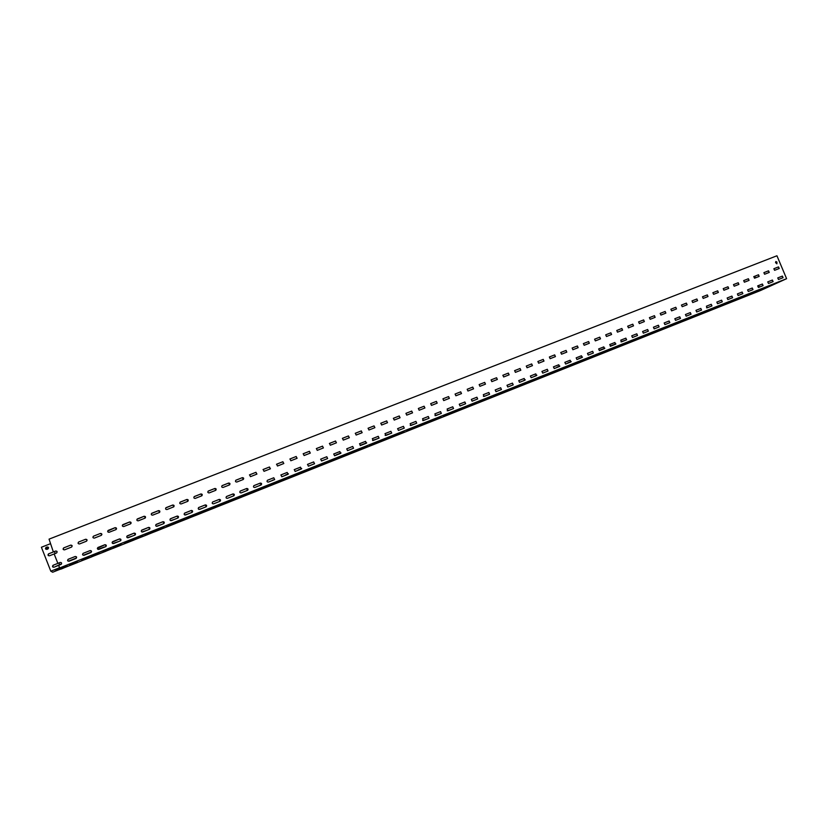 <?xml version="1.0" encoding="UTF-8"?>
<svg xmlns="http://www.w3.org/2000/svg" width="828" height="828" viewBox="0 0 828 828"><rect width="100%" height="100%" fill="white"/><g stroke="black" fill="none" stroke-linecap="round" stroke-linejoin="round"><path stroke-width="1.24" d="M75.938 558.207L69.355 560.815L75.928 558.196M90.159 552.555L83.628 555.143L90.159 552.545M104.287 546.946L98.056 549.419L104.287 546.935M112.784 543.561L119.066 541.367L112.794 543.572M132.998 535.84L127.398 537.765L132.977 535.851M146.804 530.355L141.909 532L146.784 530.365M156.316 526.287L160.497 524.921M170.599 520.615L174.097 519.518M184.779 514.985L187.604 514.157M198.844 509.406L201.018 508.827M246.496 490.766L247.965 489.897L246.827 490.373M285.67 474.93L288.434 473.833L285.701 474.91M297.904 470.356L301.734 468.555L298.256 469.942M335.971 454.955L341.022 452.957L335.878 455.007M360.18 445.588L366.659 442.887M372.724 440.372L379.048 438.126L373.169 440.465L372.372 438.664L378.272 436.315L379.079 438.115L378.23 436.346L372.3 438.695M391.168 433.313L385.155 435.424L391.106 433.344M415.045 423.832L410.253 425.468L414.983 423.864M422.673 420.541L426.803 419.165M438.602 414.476L434.99 415.646L438.54 414.507M450.256 409.85L447.224 410.781L450.194 409.881M483.428 396.415L484.701 396.177M523.534 380.756L525.262 379.804L523.886 380.352M535.002 375.943L536.865 375.198L535.002 375.943M556.954 367.218L559.842 366.079L556.954 367.218M567.832 362.902L571.206 361.567L567.822 362.912M578.627 358.617L582.498 357.085L578.627 358.617M599.689 350.513L604.854 348.205M610.298 346.27L615.846 343.951M620.99 341.85L626.558 339.842M706.574 307.819L708.126 307.447M61.055 569.022L760.611 290.493L786.6 278.694L776.943 255.769L49.049 539.142L53.365 551.945L55.642 551.044C57.184 551.096 57.494 551.738 56.583 552.969L54.151 553.942L57.856 563.361L60.133 562.46C61.686 562.533 61.986 563.175 61.055 564.406L58.643 565.369L59.657 567.936L786.6 278.694M54.369 567.076L61.531 563.92L59.626 564.675L58.943 562.947L59.616 564.665L54.358 567.076M55.238 553.518L54.451 551.52L55.228 553.518M754.753 276.262L755.426 277.866M758.634 285.505L759.307 287.119M156.306 526.287L160.518 524.911M170.589 520.615L174.118 519.508M184.768 514.985L187.635 514.147M198.834 509.396L201.049 508.816M259.485 485.612L260.002 485.115M272.381 480.488L272.898 479.992M360.594 445.185L366.68 442.866M372.559 440.496L379.1 438.105M422.663 420.531L426.865 419.144M483.417 396.415L484.773 396.146M600.052 350.109L604.854 348.195M610.702 345.876L615.877 343.899M621.176 341.716L626.63 339.801M706.563 307.819L708.23 307.405M48.479 547.484L45.468 548.654M59.761 567.977L66.913 565.369L59.958 568.184L60.858 568.898L67.658 566.207L52.692 572.231L50.808 571.196L59.564 567.718M750.53 293.826L752.486 292.988L750.53 293.826M720.557 305.76L722.492 304.921L720.557 305.76M690.014 317.931L691.918 317.093L690.014 317.931M658.86 330.331L660.754 329.503L658.86 330.331M627.106 342.968L628.97 342.161L627.106 342.968M594.721 355.864L596.564 355.067L594.721 355.864M561.684 369.019L563.506 368.222L561.684 369.019M527.985 382.432L529.775 381.656L527.985 382.432M493.591 396.126L495.351 395.36L493.591 396.126M458.484 410.108L460.223 409.342L458.484 410.108M422.653 424.371L424.36 423.625L422.653 424.371M386.055 438.943L387.742 438.198L386.055 438.943M348.691 453.816L350.347 453.092L348.691 453.816M310.51 469.021L312.146 468.306L310.51 469.021M271.501 484.556L273.105 483.842L271.501 484.556M231.633 500.422L233.217 499.729L231.633 500.422M190.875 516.651L192.438 515.968L190.875 516.651M149.206 533.242L150.737 532.57L149.206 533.242M106.574 550.216L108.085 549.544L106.574 550.216M769.481 286.271L772.348 285.08L769.481 286.271M756.388 291.715L750.644 294.043L756.388 291.715M766.386 287.171L760.559 289.531L766.386 287.171M741.629 297.594L735.854 299.933L741.629 297.594M751.462 293.112L745.593 295.492L751.462 293.112M726.736 303.524L720.919 305.884L726.736 303.524M736.382 299.115L730.482 301.506L736.382 299.115M711.697 309.506L705.849 311.887L711.697 309.506M721.167 305.17L715.226 307.571L721.167 305.17M696.514 315.551L690.624 317.942L696.514 315.551M705.798 311.287L699.815 313.709L705.798 311.287M681.196 321.657L675.265 324.058L681.196 321.657M690.283 317.466L684.259 319.898L690.283 317.466M665.722 327.816L659.75 330.237L665.722 327.816M674.613 323.696L668.558 326.149L674.613 323.696M650.094 334.046L644.091 336.478L650.094 334.046M658.788 329.999L652.692 332.463L658.788 329.999M634.32 340.329L628.276 342.771L634.32 340.329M642.807 336.354L636.67 338.838L642.807 336.354M618.392 346.663L612.306 349.137L618.392 346.663M626.661 342.782L620.493 345.286L626.661 342.782M602.298 353.07L596.17 355.554L602.298 353.07M610.371 349.271L604.15 351.786L610.371 349.271M586.058 359.538L579.89 362.043L586.058 359.538M593.904 355.823L587.642 358.358L593.904 355.823M569.643 366.079L563.433 368.595L569.643 366.079M577.271 362.436L570.968 364.993L577.271 362.436M553.073 372.672L546.822 375.208L553.073 372.672M560.473 369.122L554.129 371.7L560.473 369.122M536.337 379.338L530.044 381.894L536.337 379.338M543.51 375.881L537.113 378.468L543.51 375.881M519.435 386.076L513.091 388.642L519.435 386.076M526.36 382.702L519.922 385.31L526.36 382.702M502.358 392.876L495.972 395.453L502.358 392.876M509.044 389.595L502.555 392.224L509.044 389.595M485.104 399.738L478.677 402.346L485.104 399.738M491.542 396.56L485.011 399.21L491.542 396.56M467.675 406.683L461.206 409.301L467.675 406.683M473.864 403.598L467.282 406.258L473.864 403.598M450.07 413.689L443.549 416.329L450.07 413.689M456 410.709L449.366 413.389L456 410.709M432.288 420.779L425.706 423.439L432.288 420.779M437.95 417.892L431.264 420.603L437.95 417.892M414.31 427.931L407.686 430.612L414.31 427.931M419.703 425.157L412.975 427.879L419.703 425.157M396.146 435.166L389.481 437.867L396.146 435.166M401.259 432.495L394.48 435.238L401.259 432.495M377.796 442.473L371.079 445.195L377.796 442.473M382.629 439.916L375.798 442.68L382.629 439.916M359.259 449.852L352.48 452.595L359.259 449.852M363.792 447.41L356.909 450.194L363.792 447.41M340.515 457.315L333.684 460.078L340.515 457.315M344.758 454.986L337.814 457.791L344.758 454.986M321.574 464.86L314.692 467.644L321.574 464.86M325.518 462.645L318.521 465.481L325.518 462.645M302.427 472.488L295.492 475.293L302.427 472.488M306.06 470.387L299.001 473.243L306.06 470.387M283.072 480.188L276.076 483.024L283.072 480.188M286.395 478.222L279.284 481.089L286.395 478.222M263.511 487.982L256.463 490.828L263.511 487.982M266.502 486.129L259.34 489.027L266.502 486.129M243.742 495.858L236.632 498.725L243.742 495.858M246.402 494.14L239.168 497.059L246.402 494.14M223.746 503.817L216.574 506.715L223.746 503.817M226.075 502.223L218.778 505.173L226.075 502.223M203.533 511.87L196.308 514.788L203.533 511.87M205.51 510.41L198.161 513.381L205.51 510.41M183.102 520.005L175.805 522.944L183.102 520.005M184.727 518.68L177.306 521.681L184.727 518.68M162.433 528.233L155.084 531.203L162.433 528.233M163.696 527.053L156.213 530.075L163.696 527.053M141.547 536.554L134.126 539.545L141.547 536.554M142.437 535.519L134.881 538.562L142.437 535.519M120.412 544.969L112.929 547.991L120.412 544.969M120.929 544.079L113.312 547.153L120.929 544.079M99.039 553.477L91.494 556.519L99.039 553.477M99.174 552.742L91.484 555.836L99.153 552.804M77.428 562.077L69.811 565.151L77.449 562.129M77.159 561.498L69.397 564.624L77.18 561.55M756.067 292.015L760.891 290.1L756.067 292.015M741.402 297.863L746.266 295.927L741.402 297.863M726.58 303.762L731.507 301.806L726.58 303.762M711.635 309.713L716.613 307.747L711.635 309.713M696.534 315.727L701.564 313.729L696.534 315.727M681.299 321.802L686.381 319.784L681.299 321.802M665.919 327.919L671.053 325.89L665.919 327.919M650.384 334.108L655.579 332.049L650.384 334.108M634.703 340.36L639.951 338.269L634.703 340.36M618.868 346.663L624.177 344.562L618.868 346.663M602.877 353.028L608.249 350.906L602.877 353.028M586.731 359.466L592.155 357.313L586.731 359.466M570.43 365.955L575.915 363.782L570.43 365.955M553.953 372.517L559.5 370.313L553.953 372.517M537.331 379.141L542.94 376.916L537.331 379.141M520.522 385.827L526.204 383.581L520.522 385.827M503.559 392.586L509.303 390.309L503.559 392.586M486.419 399.406L492.225 397.109L486.419 399.406M469.103 406.31L474.982 403.981L469.103 406.31M451.612 413.275L457.563 410.916L451.612 413.275M433.944 420.313L439.958 417.923L433.944 420.313M416.091 427.424L422.176 425.012L416.091 427.424M398.061 434.607L404.219 432.164L398.061 434.607M379.835 441.862L386.065 439.389L379.835 441.862M361.412 449.2L367.725 446.696L361.412 449.2M342.802 456.611L349.188 454.075L342.802 456.611M323.996 464.104L330.465 461.538L323.996 464.104M304.983 471.67L311.535 469.072L304.983 471.67M285.774 479.319L292.398 476.7L285.774 479.319M266.357 487.061L273.064 484.401L266.357 487.061M246.723 494.875L253.523 492.184L246.723 494.875M226.882 502.772L233.765 500.05L226.882 502.772M206.824 510.762L213.8 508.009L206.824 510.762M186.538 518.846L193.607 516.051L186.538 518.846M166.035 527.012L173.187 524.176L166.035 527.012M145.293 535.271L152.549 532.394L145.293 535.271M124.335 543.613L131.683 540.705L124.335 543.613M103.127 552.059L110.579 549.119L103.127 552.059M81.693 560.597L89.238 557.617L81.693 560.597M759.131 291.011L754.329 292.915L759.11 290.97M781.777 280.733L776.861 282.69L781.756 280.692M749.454 294.871L744.62 296.786L749.433 294.83M771.841 284.687L766.883 286.654L771.82 284.646M739.715 298.753L734.85 300.678L739.694 298.711M761.832 288.672L756.844 290.649L761.812 288.62M729.913 302.655L725.007 304.601L729.892 302.613M751.772 292.677L746.742 294.664L751.752 292.626M720.049 306.588L715.113 308.544L720.029 306.536M741.64 296.703L736.578 298.711L741.619 296.662M710.124 310.531L705.156 312.508L710.103 310.49M731.445 300.761L726.342 302.779L731.424 300.719M700.136 314.516L695.137 316.503L700.115 314.474M721.178 304.849L716.044 306.877L721.157 304.808M690.086 318.521L685.046 320.519L690.066 318.469M710.848 308.958L705.684 311.007L710.828 308.916M679.974 322.547L674.903 324.555L679.954 322.506M700.447 313.098L695.241 315.157L700.436 313.046M669.8 326.594L664.687 328.623L669.78 326.553M689.983 317.259L684.746 319.339L689.962 317.217M659.554 330.682L654.41 332.721L659.533 330.631M679.457 321.45L674.168 323.541L679.436 321.409M649.245 334.781L644.07 336.841L649.235 334.74M668.848 325.673L663.528 327.784L668.827 325.621M638.874 338.911L633.658 340.981L638.854 338.869M658.177 329.917L652.816 332.049L658.156 329.875M628.442 343.071L623.184 345.162L628.421 343.03M647.434 334.191L642.031 336.334L647.413 334.15M617.926 347.263L612.637 349.364L617.916 347.211M636.608 338.497L631.174 340.66L636.597 338.455M607.359 351.476L602.018 353.587L607.338 351.424M625.72 342.833L620.244 345.007L625.709 342.782M596.709 355.709L591.337 357.841L596.698 355.667M614.759 347.191L609.232 349.385L614.738 347.149M585.996 359.973L580.583 362.126L585.986 359.932M603.726 351.589L598.158 353.794L603.705 351.538M575.222 364.268L569.767 366.431L575.201 364.227M592.62 356.009L587 358.234L592.6 355.957M564.365 368.595L558.869 370.778L564.344 368.553M581.432 360.459L575.781 362.695L581.411 360.408M553.446 372.942L547.908 375.146L553.425 372.9M570.171 364.941L564.468 367.197L570.15 364.889M542.443 377.33L536.865 379.534L542.423 377.278M558.828 369.454L553.083 371.72L558.807 369.402M531.379 381.739L525.759 383.964L531.359 381.687M547.411 373.997L541.626 376.285L547.391 373.945M520.232 386.169L514.571 388.415L520.222 386.127M535.923 378.572L530.086 380.88L535.902 378.52M509.023 390.64L503.32 392.907L509.003 390.599M524.341 383.178L518.463 385.506L524.321 383.126M497.731 395.142L491.977 397.419L497.711 395.091M512.687 387.814L506.767 390.154L512.667 387.763M486.367 399.665L480.571 401.963L486.346 399.624M500.95 392.482L494.978 394.842L500.93 392.431M474.92 404.219L469.083 406.538L474.899 404.178M489.141 397.181L483.117 399.572L489.12 397.129M463.401 408.815L457.522 411.143L463.38 408.763M477.238 401.922L471.173 404.323L477.218 401.87M451.798 413.431L445.878 415.78L451.788 413.389M465.253 406.683L459.136 409.104L465.232 406.641M440.123 418.088L434.151 420.448L440.103 418.036M453.185 411.485L447.016 413.928L453.164 411.444M428.366 422.766L422.342 425.157L428.345 422.725M441.034 416.329L434.814 418.782L441.013 416.277M416.536 427.486L410.46 429.887L416.515 427.434M428.79 421.193L422.528 423.677L428.78 421.141M404.613 432.226L398.496 434.648L404.592 432.185M416.474 426.099L410.15 428.604L416.453 426.047M392.617 437.008L386.448 439.451L392.596 436.967M404.054 431.036L397.678 433.561L404.033 430.995M380.528 441.821L374.318 444.284L380.518 441.779M391.551 436.014L385.123 438.561L391.53 435.963M368.367 446.665L362.095 449.149L368.346 446.623M378.955 441.024L372.476 443.591L378.934 440.972M356.112 451.55L349.799 454.054L356.092 451.498M366.276 446.075L359.745 448.662L366.255 446.023M343.775 456.466L337.41 458.981L343.755 456.414M353.494 451.156L346.911 453.765L353.473 451.105M331.355 461.413L324.938 463.949L331.335 461.362M340.629 456.28L333.984 458.909L340.608 456.228M318.842 466.392L312.373 468.959L318.821 466.35M327.671 461.434L320.964 464.084L327.65 461.382M306.246 471.411L299.715 473.999L306.225 471.36M314.609 466.63L307.85 469.31L314.588 466.578M293.557 476.462L286.974 479.07L293.536 476.421M301.454 471.867L294.633 474.568L301.433 471.815M280.785 481.554L274.14 484.183L280.764 481.503M288.206 477.145L281.323 479.857L288.185 477.083M267.91 486.678L261.224 489.327L267.889 486.636M274.855 482.455L267.92 485.198L274.834 482.403M254.952 491.842L248.203 494.513L254.931 491.791M261.41 487.806L254.403 490.569L261.379 487.754M241.9 497.048L235.09 499.739L241.879 496.997M247.851 493.198L240.793 495.993L247.831 493.146M228.756 502.285L221.883 504.997L228.735 502.234M234.21 498.632L227.079 501.447L234.189 498.57M215.508 507.554L208.584 510.296L215.487 507.502M220.455 504.097L213.272 506.943L220.434 504.045M202.167 512.874L195.191 515.637L202.146 512.822M206.596 509.613L199.351 512.48L206.576 509.562M188.732 518.224L181.694 521.009L188.712 518.173M192.634 515.171L185.317 518.059L192.613 515.119M175.194 523.617L168.094 526.422L175.184 523.565M178.569 520.771L171.189 523.689L178.548 520.719M161.563 529.04L154.401 531.876L161.543 528.988M164.389 526.411L156.947 529.351L164.368 526.36M147.829 534.515L140.605 537.372L147.808 534.464M150.106 532.093L142.592 535.064L150.085 532.042M133.991 540.022L126.705 542.909L133.981 539.97M135.709 537.817L128.123 540.819L135.688 537.765M120.06 545.58L112.701 548.488L120.039 545.528M121.209 543.592L113.55 546.615L121.188 543.541M106.015 551.169L98.594 554.108L105.994 551.117M106.595 549.409L98.863 552.462L106.564 549.357M91.867 556.809L84.373 559.769L91.846 556.758M91.856 555.267L84.063 558.351L91.836 555.215M77.615 562.481L70.059 565.472L77.594 562.429M77.014 561.177L69.138 564.292L76.994 561.125M60.817 568.867L55.538 570.999L63.238 568.153M61.075 569.074L63.259 568.205M58.964 568.246L62.028 567.076M59.782 568.039L62.048 567.139M81.372 559.593L89.145 556.519L81.392 559.656M103.459 550.806L111.128 547.774L103.459 550.806M125.297 542.112L132.863 539.121L125.297 542.112M146.887 533.522L154.339 530.572L146.887 533.522M168.219 525.035L175.588 522.126L168.219 525.035M189.322 516.641L196.578 513.764L189.322 516.641M210.177 508.33L217.35 505.504L210.177 508.33M230.805 500.122L237.874 497.328L230.805 500.122M251.205 492.008L258.181 489.244L251.205 492.008M271.367 483.987L278.26 481.254L271.367 483.987M291.321 476.048L298.121 473.357L291.321 476.048M311.049 468.193L317.766 465.533L311.049 468.193M330.558 460.43L337.193 457.801L330.558 460.43M349.861 452.74L356.413 450.153L349.861 452.74M368.957 445.143L375.426 442.587L368.957 445.143M387.846 437.629L394.231 435.104L387.846 437.629M406.538 430.187L412.841 427.693L406.538 430.187M425.023 422.829L431.253 420.365L425.023 422.829M443.322 415.552L449.48 413.11L443.322 415.552M461.424 408.349L467.509 405.937L461.424 408.349M479.34 401.218L485.343 398.837L479.34 401.218M497.069 394.159L503 391.81L497.069 394.159M514.612 387.183L520.481 384.854L514.612 387.183M531.969 380.269L537.776 377.972L531.969 380.269M549.161 373.428L554.895 371.161L549.161 373.428M566.176 366.659L571.837 364.413L566.176 366.659M583.015 359.963L588.615 357.737L583.015 359.963M599.679 353.328L605.216 351.134L599.679 353.328M616.187 346.756L621.662 344.593L616.187 346.756M632.52 340.256L637.933 338.114L632.52 340.256M648.697 333.819L654.048 331.697L648.697 333.819M664.708 327.443L670.007 325.342L664.708 327.443M680.575 321.129L685.812 319.059L680.575 321.129M696.276 314.888L701.451 312.829L696.276 314.888M711.821 308.699L716.944 306.66L711.821 308.699M727.222 302.572L732.294 300.554L727.222 302.572M742.478 296.496L747.487 294.509L742.478 296.496M757.579 290.483L762.547 288.517L757.579 290.483M772.545 284.532L777.451 282.586L772.545 284.532M55.755 570.099L57.908 569.333L55.755 570.099M58.985 568.308L59.761 567.998M59.616 567.842L54.017 570.047L59.595 567.78M60.651 568.722L58.985 569.426L60.692 568.764M48.314 555.609L48.541 553.87L55.652 551.055L56.935 551.355M52.909 567.118L53.064 565.296L60.144 562.471L61.365 562.698M775.536 262.6L775.857 261.534L776.933 262.052L776.902 263.801L775.536 262.6M778.506 266.906L779.22 268.5L774.604 270.321L773.89 268.727L778.506 266.906L773.838 268.758M768.539 270.828L769.243 272.422L764.606 274.254L763.892 272.66L768.539 270.828L763.923 272.64M758.5 274.772L759.172 276.397L754.536 278.218L753.822 276.614L758.5 274.772L753.759 276.645M748.388 278.746L749.071 280.371L744.403 282.203L743.689 280.599L748.388 278.746L743.668 280.609M738.224 282.741L738.907 284.377L734.208 286.219L733.484 284.604L738.224 282.741L733.525 284.594M727.988 286.767L728.712 288.382L723.941 290.266L723.217 288.641L727.988 286.767L723.258 288.63M717.69 290.814L718.373 292.46L713.612 294.333L712.887 292.708L717.69 290.814L712.867 292.719M707.319 294.892L708.002 296.538L703.21 298.422L702.486 296.797L707.319 294.892L702.465 296.807M696.876 298.991L697.569 300.647L692.746 302.541L692.011 300.906L696.876 298.991L692.053 300.895M686.371 303.12L687.105 304.766L682.21 306.691L681.475 305.056L686.371 303.12L681.413 305.077M675.793 307.281L676.486 308.947L671.601 310.862L670.866 309.217L675.793 307.281L670.846 309.237M665.153 311.463L665.888 313.119L660.93 315.075L660.185 313.419L665.153 311.463L660.226 313.398M654.43 315.675L655.134 317.352L650.177 319.297L649.442 317.641L654.43 315.675L649.38 317.673M643.646 319.918L644.35 321.595L639.361 323.562L638.616 321.895L643.646 319.918L638.564 321.926M632.789 324.183L633.492 325.87L628.473 327.847L627.717 326.18L632.789 324.183L627.665 326.211M621.859 328.488L622.604 330.155L617.502 332.163L616.756 330.496L621.859 328.488L616.798 330.476M610.847 332.815L611.602 334.491L606.469 336.51L605.713 334.833L610.847 332.815L605.765 334.812M599.772 337.162L600.517 338.849L595.353 340.888L594.597 339.201L599.772 337.162L594.649 339.18M588.615 341.55L589.319 343.258L584.164 345.286L583.409 343.599L588.615 341.55L583.347 343.63M577.385 345.969L578.141 347.656L572.904 349.726L572.138 348.029L577.385 345.969L572.189 348.008M566.073 350.41L566.787 352.128L561.56 354.187L560.794 352.49L566.073 350.41L560.732 352.521M554.688 354.881L555.402 356.609L550.134 358.679L549.368 356.982L554.688 354.881L549.368 356.982M543.23 359.393L543.996 361.101L538.645 363.213L537.869 361.494L543.23 359.393L537.931 361.474M531.679 363.927L532.456 365.645L527.063 367.767L526.287 366.048L531.679 363.927L526.287 366.048M520.056 368.501L520.833 370.219L515.409 372.362L514.633 370.633L520.056 368.501L514.571 370.665M508.361 373.097L509.137 374.825L503.662 376.978L502.886 375.25L508.361 373.097L502.824 375.281M496.572 377.734L497.349 379.462L491.842 381.636L491.066 379.897L496.572 377.734L491.128 379.866M484.701 382.391L485.425 384.161L479.94 386.314L479.153 384.575L484.701 382.391L479.153 384.575M472.757 387.09L473.544 388.839L467.955 391.033L467.168 389.295L472.757 387.09L467.23 389.264M460.72 391.82L461.444 393.6L455.886 395.784L455.089 394.035L460.72 391.82L455.162 394.004M448.6 396.581L449.335 398.371L443.725 400.576L442.928 398.817L448.6 396.581L443.001 398.785M436.397 401.383L437.194 403.143L431.481 405.399L430.684 403.629L436.397 401.383L430.684 403.629M424.102 406.217L424.899 407.987L419.154 410.253L418.347 408.483L424.102 406.217L418.419 408.452M411.723 411.081L412.53 412.851L406.734 415.138L405.927 413.358L411.723 411.081L405.999 413.327M399.251 415.977L399.996 417.788L394.231 420.065L393.414 418.285L399.251 415.977L393.341 418.326M386.697 420.914L387.432 422.735L381.625 425.023L380.818 423.232L386.697 420.914L380.735 423.284M374.049 425.892L374.867 427.683L368.936 430.011L368.118 428.221L374.049 425.892L368.036 428.273M361.308 430.902L362.053 432.733L356.154 435.052L355.336 433.251L361.308 430.902L355.243 433.303M348.474 435.942L349.219 437.784L343.289 440.113L342.461 438.312L348.474 435.942L342.368 438.364M335.547 441.024L336.375 442.835L330.32 445.226L329.482 443.415L335.547 441.024L329.389 443.466M322.527 446.137L323.355 447.958L317.248 450.36L316.42 448.548L322.527 446.137L316.317 448.61M309.413 451.301L310.241 453.123L304.093 455.545L303.255 453.723L309.413 451.301L303.141 453.785M296.196 456.487L296.941 458.36L290.835 460.761L289.997 458.94L296.196 456.487L289.872 459.012M282.886 461.724L283.631 463.597L277.483 466.019L276.635 464.187L282.886 461.724L276.5 464.27M269.473 466.992L270.228 468.876L264.028 471.318L263.169 469.476L269.473 466.992L263.025 469.569M256.928 474.082L255.935 472.333L256.815 474.154L250.47 476.659L249.611 474.806L255.966 472.302L249.456 474.91M243.339 479.422L242.325 477.673C243.774 477.756 244.063 478.367 243.204 479.505L236.818 482.031C235.39 481.937 235.1 481.316 235.949 480.178L242.345 477.652L235.773 480.292M228.631 483.045C230.07 483.138 230.36 483.759 229.501 484.908L223.053 487.444C221.614 487.35 221.324 486.74 222.183 485.591L228.611 483.066L221.997 485.715M214.814 488.479C216.263 488.572 216.553 489.193 215.684 490.342L209.194 492.908C207.745 492.815 207.455 492.194 208.314 491.045L214.794 488.499L208.097 491.19M201.97 495.682L200.873 493.964C202.342 494.037 202.643 494.668 201.773 495.817L195.222 498.404C193.773 498.321 193.473 497.69 194.342 496.531L200.893 493.954L194.104 496.707M186.869 499.46C188.329 499.553 188.618 500.174 187.749 501.344L181.146 503.941C179.686 503.859 179.386 503.238 180.266 502.068L186.849 499.481L179.986 502.285M173.89 506.695L172.721 505.039C174.201 505.101 174.491 505.732 173.621 506.902L166.966 509.53C165.496 509.448 165.196 508.816 166.076 507.647L172.731 505.018L165.755 507.906M158.49 510.617C159.97 510.7 160.259 511.331 159.38 512.501L152.673 515.151C151.193 515.078 150.893 514.447 151.772 513.267L158.479 510.638L151.41 513.588M145.407 517.821L144.124 516.279C145.624 516.341 145.914 516.972 145.035 518.152L138.266 520.822C136.786 520.75 136.485 520.119 137.365 518.928L144.134 516.258L136.951 519.332M131.01 523.41L129.665 521.961C131.166 522.023 131.466 522.654 130.576 523.845L123.755 526.536C122.265 526.463 121.964 525.832 122.844 524.641L129.675 521.95L122.368 525.169M116.51 529.009L115.092 527.684C116.593 527.746 116.903 528.378 116.003 529.578L109.13 532.29C107.63 532.228 107.319 531.597 108.209 530.396L115.092 527.674L107.671 531.1M101.885 534.577L100.405 533.46C101.916 533.522 102.227 534.153 101.326 535.354L94.392 538.096C92.881 538.034 92.57 537.393 93.471 536.192L100.405 533.449L93.616 536.13L92.891 537.134M87.106 540.135L85.605 539.276C87.116 539.338 87.426 539.97 86.526 541.181L79.54 543.944C78.018 543.882 77.708 543.251 78.608 542.029L85.605 539.266L78.608 542.04L78.07 543.271M72.119 545.704L70.69 545.145C72.212 545.197 72.522 545.838 71.612 547.049L64.563 549.844C63.042 549.782 62.721 549.14 63.621 547.919L70.68 545.135L63.632 547.929L63.218 549.44M782.377 276.086L783.081 277.68L778.475 279.512L777.771 277.918L782.377 276.086L777.72 277.939M772.41 280.04L773.114 281.644L768.477 283.476L767.773 281.882L772.41 280.04L767.722 281.903M762.381 284.014L763.085 285.619L758.427 287.471L757.713 285.867L762.381 284.014L757.661 285.898M752.279 288.02L752.994 289.634L748.305 291.497L747.591 289.883L752.279 288.02L747.622 289.872M742.126 292.046L742.84 293.661L738.11 295.544L737.396 293.919L742.126 292.046L737.427 293.909M731.9 296.103L732.614 297.728L727.853 299.612L727.139 297.987L731.9 296.103L727.17 297.976M721.602 300.181L722.295 301.827L717.534 303.71L716.82 302.085L721.602 300.181L716.851 302.065M711.242 304.29L711.966 305.925L707.143 307.84L706.429 306.205L711.242 304.29L706.46 306.194M700.819 308.43L701.544 310.065L696.69 311.99L695.965 310.355L700.819 308.43L695.996 310.334M690.324 312.591L691.049 314.226L686.164 316.172L685.439 314.526L690.324 312.591L685.47 314.516M679.757 316.772L680.481 318.428L675.565 320.374L674.841 318.728L679.757 316.772L674.789 318.759M669.117 320.995L669.852 322.651L664.905 324.617L664.17 322.961L669.117 320.995L664.201 322.941M658.415 325.238L659.109 326.915L654.161 328.882L653.427 327.215L658.415 325.238L653.416 327.226M647.641 329.513L648.376 331.179L643.356 333.166L642.621 331.5L647.641 329.513L642.6 331.51M636.784 333.819L637.519 335.485L632.468 337.493L631.733 335.816L636.784 333.819L631.774 335.806M625.865 338.145L626.599 339.822L621.517 341.84L620.772 340.163L625.865 338.145L620.762 340.173M614.873 342.502L615.608 344.189L610.495 346.218L609.75 344.541L614.873 342.502L609.781 344.52M603.798 346.891L604.502 348.598L599.389 350.627L598.644 348.94L603.798 346.891L598.685 348.919M592.651 351.31L593.355 353.028L588.211 355.067L587.456 353.38L592.651 351.31L587.497 353.359M581.432 355.761L582.136 357.479L576.95 359.538L576.205 357.841L581.432 355.761L576.153 357.862M570.13 360.242L570.885 361.95L565.617 364.041L564.872 362.333L570.13 360.242L564.82 362.364M558.755 364.755L559.469 366.483L554.211 368.574L553.456 366.856L558.755 364.755L553.404 366.887M547.308 369.298L548.022 371.027L542.723 373.128L541.967 371.41L547.308 369.298L541.916 371.441M535.768 373.863L536.492 375.612L531.162 377.723L530.396 376.005L535.768 373.863L530.344 376.026M524.165 378.468L524.88 380.218L519.508 382.35L518.742 380.621L524.165 378.468L518.69 380.652M512.47 383.105L513.184 384.865L507.781 387.007L507.015 385.268L512.47 383.105L506.964 385.299M500.692 387.773L501.416 389.533L495.972 391.696L495.196 389.957L500.692 387.773L495.196 389.957M488.841 392.482L489.565 394.242L484.08 396.415L483.304 394.677L488.841 392.482L483.355 394.656M476.897 397.212L477.673 398.961L472.105 401.176L471.329 399.427L476.897 397.212L471.38 399.396M464.87 401.984L465.646 403.733L460.037 405.968L459.261 404.209L464.87 401.984L459.312 404.188M452.761 406.786L453.547 408.546L447.896 410.791L447.11 409.022L452.761 406.786L447.161 409.001M440.568 411.619L441.303 413.41L435.663 415.646L434.876 413.876L440.568 411.619L434.928 413.855M428.293 416.484L429.08 418.264L423.346 420.541L422.549 418.761L428.293 416.484L422.611 418.74M415.915 421.39L416.712 423.17L410.936 425.468L410.139 423.688L415.915 421.39L410.202 423.657M403.464 426.327L404.199 428.138L398.434 430.425L397.637 428.645L403.464 426.327L397.575 428.676M390.909 431.305L391.654 433.127L385.848 435.424L385.051 433.634L390.909 431.305L384.979 433.665M365.541 441.365L366.286 443.197L360.397 445.536L359.59 443.725L365.541 441.365L359.518 443.767M352.728 446.447L353.535 448.258L347.543 450.639L346.725 448.828L352.728 446.447L346.797 448.797M339.811 451.57L340.618 453.392L334.584 455.783L333.767 453.972L339.811 451.57L333.684 454.013M326.801 456.725L327.609 458.557L321.533 460.968L320.705 459.147L326.801 456.725L320.622 459.188M313.688 461.921L314.443 463.784L308.378 466.195L307.561 464.363L313.688 461.921L307.467 464.415M300.492 467.158L301.237 469.031L295.13 471.453L294.313 469.611L300.492 467.158L294.209 469.673M287.192 472.436L288.02 474.278L281.789 476.752L280.961 474.91L287.192 472.436L280.858 474.972M273.789 477.746L274.617 479.598L268.344 482.093C266.926 481.989 266.647 481.368 267.516 480.24L273.757 477.766L267.403 480.302M260.292 483.097C261.72 483.21 262 483.821 261.12 484.96L254.807 487.464C253.378 487.361 253.099 486.75 253.968 485.612L260.261 483.117L253.834 485.684M246.692 488.489C248.121 488.592 248.4 489.213 247.531 490.352L241.155 492.888C239.716 492.784 239.437 492.163 240.317 491.025L246.661 488.51L240.172 491.107M232.989 493.923C234.427 494.026 234.707 494.647 233.827 495.796L227.41 498.342C225.961 498.249 225.682 497.628 226.561 496.479L232.958 493.943L226.406 496.572M219.182 499.398C220.631 499.501 220.91 500.122 220.031 501.271L213.562 503.848C212.103 503.755 211.813 503.124 212.703 501.975L219.161 499.419L212.527 502.078M205.272 504.914C206.731 505.008 207.01 505.639 206.12 506.798L199.6 509.386C198.14 509.292 197.851 508.671 198.741 507.512L205.251 504.935L198.544 507.636M191.247 510.472C192.727 510.565 193.007 511.197 192.106 512.356L185.534 514.975C184.064 514.881 183.775 514.25 184.675 513.091L191.237 510.493L184.447 513.246M177.13 516.072C178.61 516.165 178.9 516.796 177.989 517.966L171.365 520.605C169.885 520.512 169.595 519.88 170.496 518.711L177.109 516.092L170.237 518.897M162.899 521.712C164.389 521.806 164.679 522.437 163.768 523.617L157.082 526.277C155.592 526.184 155.302 525.552 156.213 524.372L162.888 521.733L155.902 524.61M148.554 527.405C150.054 527.488 150.344 528.119 149.433 529.309L142.695 531.99C141.195 531.907 140.905 531.265 141.816 530.086L148.543 527.415L141.443 530.386M135.368 534.722L134.095 533.149C135.606 533.211 135.906 533.853 134.985 535.043L128.195 537.745C126.684 537.662 126.394 537.03 127.305 535.84L134.105 533.129L126.87 536.254M120.888 540.374L119.532 538.914C121.054 538.987 121.343 539.628 120.422 540.829L113.581 543.551C112.07 543.478 111.77 542.837 112.691 541.636L119.542 538.904L112.163 542.216M106.305 545.983L104.856 544.741C106.388 544.803 106.677 545.445 105.756 546.646L98.853 549.399C97.331 549.326 97.031 548.685 97.952 547.474L104.866 544.731L97.362 548.333M90.066 550.589C91.597 550.661 91.898 551.313 90.966 552.524L84.011 555.288C82.479 555.226 82.179 554.584 83.1 553.363L90.066 550.599L83.1 553.373L82.531 554.584M76.59 557.068L75.162 556.509C76.704 556.571 77.004 557.223 76.072 558.434L69.045 561.229C67.513 561.167 67.203 560.525 68.134 559.304L75.162 556.509L68.144 559.304L67.741 560.887M775.795 261.565L776.819 262.103L776.85 263.821M779.169 268.52L778.403 266.958M769.202 272.443L768.425 270.88M759.162 276.397L758.396 274.824M749.061 280.371L748.284 278.798M738.897 284.377L738.121 282.793M728.661 288.403L727.884 286.819M718.362 292.46L717.586 290.866M708.002 296.538L707.215 294.944M697.569 300.647L696.783 299.043M687.064 304.776L686.277 303.172M676.497 308.937L675.7 307.333M665.847 313.129L665.06 311.514M655.134 317.352L654.348 315.727M644.36 321.595L643.563 319.96M633.503 325.87L632.695 324.234M622.573 330.165L621.766 328.53M611.571 334.502L610.764 332.856M600.497 338.859L599.689 337.203M589.339 343.247L588.532 341.591M578.12 347.667L577.302 346.011M566.818 352.117L566 350.451M555.433 356.599L554.615 354.922M543.975 361.111L543.147 359.435M532.435 365.655L531.607 363.968M520.822 370.219L519.984 368.532M509.127 374.825L508.288 373.138M497.338 379.462L496.5 377.765M485.477 384.13L484.639 382.432M473.533 388.839L472.695 387.131M461.506 393.569L460.658 391.851M449.397 398.34L448.538 396.622M437.194 403.143L436.335 401.414M424.919 407.976L424.05 406.248M412.541 412.851L411.671 411.112M400.079 417.747L399.199 416.008M387.535 422.694L386.645 420.945M374.898 427.662L373.997 425.923M362.157 432.671L361.256 430.922M349.344 437.722L348.433 435.973M336.427 442.804L335.506 441.055M323.417 447.927L322.485 446.168M310.314 453.082L309.372 451.322M297.107 458.277L296.155 456.518M283.818 463.504L282.845 461.745M270.425 468.772L269.442 467.023M229.646 484.804L228.611 483.066M215.86 490.228L214.794 488.499M187.977 501.168L186.849 499.481M159.701 512.253L158.479 510.638M783.019 277.701L782.263 276.138M773.062 281.665L772.307 280.092M763.033 285.639L762.277 284.066M752.942 289.655L752.176 288.072M742.788 293.681L742.023 292.098M732.563 297.749L731.797 296.145M722.275 301.827L721.509 300.233M711.914 305.946L711.149 304.342M701.492 310.086L700.726 308.471M690.997 314.247L690.231 312.632M680.44 318.438L679.664 316.824M669.811 322.661L669.024 321.036M659.109 326.915L658.322 325.28M648.334 331.19L647.548 329.554M637.488 335.506L636.701 333.86M626.568 339.832L625.782 338.186M615.577 344.2L614.78 342.544M604.512 348.598L603.715 346.932M593.365 353.018L592.569 351.351M582.146 357.479L581.349 355.802M570.854 361.96L570.057 360.284M559.49 366.473L558.683 364.796M548.032 371.016L547.225 369.329M536.513 375.601L535.695 373.904M524.9 380.207L524.093 378.51M513.215 384.854L512.397 383.147M501.447 389.522L500.619 387.814M489.596 394.231L488.768 392.513M477.663 398.972L476.835 397.243M465.636 403.743L464.808 402.015M453.537 408.546L452.699 406.817M441.345 413.389L440.506 411.651M429.07 418.264L428.231 416.515M416.712 423.17L415.863 421.421M404.261 428.117L403.412 426.358M391.716 433.096L390.857 431.336M366.369 443.156L365.5 441.386M353.556 448.248L352.676 446.478M340.65 453.371L339.759 451.591M327.65 458.536L326.76 456.756M314.557 463.732L313.657 461.952M301.361 468.969L300.45 467.178M288.072 474.247L287.15 472.457M274.689 479.557L273.757 477.766M261.203 484.908L260.261 483.117M247.624 490.3L246.661 488.51M233.941 495.724L232.958 493.943M220.165 501.199L219.161 499.419M206.275 506.695L205.251 504.935M192.293 512.242L191.237 510.493M178.206 517.821L177.109 516.092M164.027 523.431L162.888 521.733M149.744 529.061L148.543 527.415M91.566 551.541L90.066 550.599M50.808 571.196L41.4 547.246L50.166 543.82M48.334 547.267L45.995 547.453L45.747 549.14M47.082 546.997C48.604 547.049 48.924 547.691 48.034 548.912L46.958 549.357C45.436 549.306 45.105 548.674 45.995 547.443L47.092 547.008M53.375 551.945L48.531 553.87C47.631 555.091 47.952 555.733 49.483 555.785L54.151 553.953M57.867 563.371L53.054 565.286C52.123 566.518 52.433 567.159 53.975 567.221L58.643 565.369"/></g></svg>
